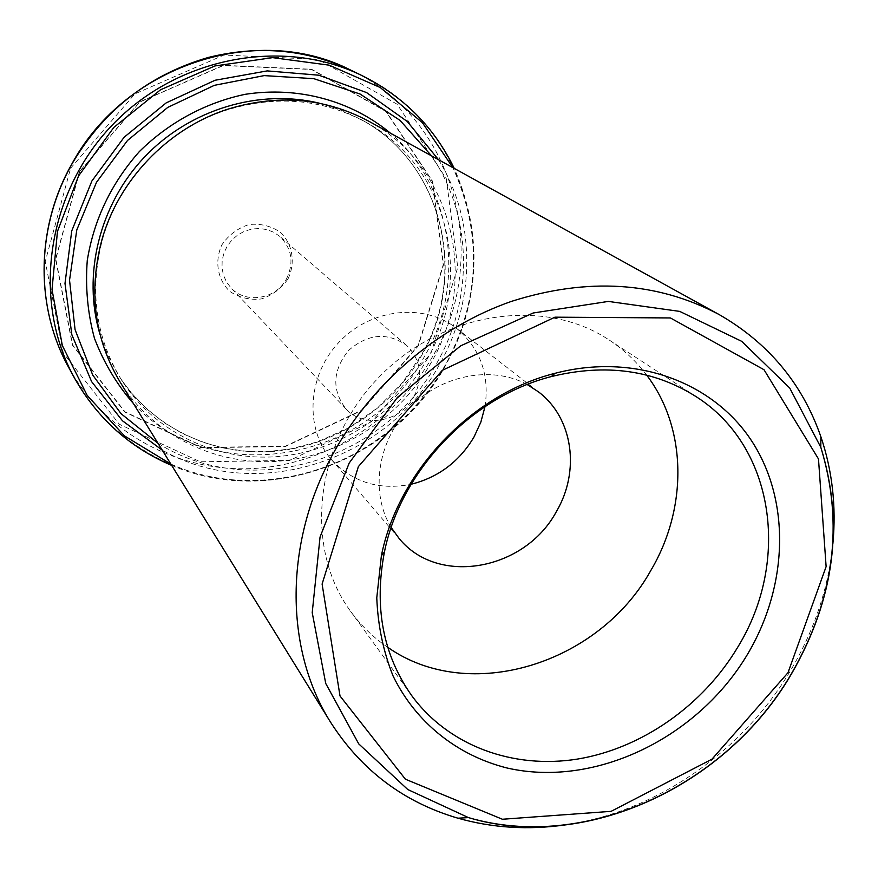 <?xml version="1.0" encoding="UTF-8"?>
<svg xmlns="http://www.w3.org/2000/svg" width="878" height="878" viewBox="0 0 878 878"><rect width="100%" height="100%" fill="white"/><g stroke="black" fill="none" stroke-linecap="round" stroke-linejoin="round"><path stroke-width="0.66" stroke-dasharray="4.39 3.29" d="M413.878 396.724C423.459 376.947 421.012 359.815 406.536 345.328C387.154 331.917 367.783 333.684 348.401 350.607C332.455 370.812 331.664 390.249 346.031 408.928C363.722 428.804 400.697 421.934 413.878 396.724M286.59 278.71C294.185 262.566 291.902 248.441 279.742 236.347L273.695 232.231L266.824 229.575L259.46 228.489L251.942 229.026L244.633 231.188L237.883 234.865L232.011 239.881L227.292 245.994L223.956 252.919L222.167 260.327L222.002 267.856L223.451 275.154L226.447 281.893L230.859 287.732C245.675 304.348 276.087 299.288 286.59 278.71M79.635 171.649L55.819 259.043L72.644 345.021L125.049 411.903L201.018 447.407L285.185 446.276L362.032 410.015L418.06 345.712L443.236 264.717L432.305 181.395L385.881 111.451L311.481 69.472L223.286 65.565L139.843 102.035L79.635 171.649M288.05 278.853C295.59 262.862 292.769 244.622 280.762 232.549C271.39 226.041 260.843 223.363 249.132 224.505C237.795 228.126 228.719 234.898 221.904 244.819C214.342 261.106 217.481 279.478 229.707 291.353C239.156 297.686 249.67 300.221 261.238 298.959C272.389 295.304 281.333 288.599 288.05 278.853M368.683 121.175C453.158 166.14 479.432 280.708 431.087 362.746C399.896 417.961 341.015 456.308 278.567 461.224C216.197 465.911 153.738 436.015 120.264 382.303M565.114 824.903C655.789 812.095 742.547 751.908 790.837 670.057C814.444 630.097 828.47 587.887 832.904 543.427M426.84 359.717C474.318 279.083 448.592 166.568 365.775 122.141C322.171 98.753 275.352 94.857 225.317 110.463C166.985 129.615 118.64 180.429 102.419 239.639C89.326 290.399 95.548 336.965 121.087 379.34C154.144 432.031 215.593 461.301 276.932 456.648C338.326 451.742 396.197 414.021 426.84 359.717M485.007 406.591C489.704 374.379 480.156 348.248 456.373 328.218C424.008 302.68 370.845 308.43 339.281 341.926C307.388 375.125 304.293 428.508 331.412 459.567C352.616 482.318 379.175 490.55 411.123 484.261M527.206 384.531C491.581 365.083 440.701 374.939 409.082 408.336C377.299 441.579 369.989 492.887 391.182 527.502M646.669 375.125C636.21 361.242 623.621 349.477 608.915 339.83C543.427 296.281 440.8 311.778 377.738 378.517C314.214 444.828 303.854 548.102 350.607 611.329C360.979 625.553 373.359 637.538 387.747 647.295M438.506 159.697C476.26 220.279 475.656 300.989 439.823 363.854C387.9 460.566 256.628 503.939 162.221 450.118M158.018 443.324C250.691 501.711 384.948 460.138 437.101 362.625C473.637 298.641 472.627 215.812 431.515 155.845M361.89 75.541C468.797 125.291 504.126 265.946 445.234 365.094C407.798 431.285 336.406 476.578 261.205 480.617C186.103 484.393 111.55 445.289 74.345 377.781M68.484 367.059C105.108 433.512 178.475 472.155 252.381 468.567C326.396 464.736 396.636 420.255 433.403 355.151C491.23 257.605 456.132 119.188 350.893 70.218M70.591 168.247L134.872 93.913L223.978 55.04L318.023 59.353L397.152 104.252L446.342 178.805L457.767 267.417L430.878 353.461L371.35 421.78L289.729 460.401L200.25 461.795L119.331 424.25L63.359 353.175L45.25 261.534L70.591 168.247M79.437 171.572L55.588 259.087L72.446 345.197L124.917 412.166L200.996 447.714L285.284 446.584L362.241 410.267L418.334 345.877L443.555 264.772L432.602 181.34L386.122 111.297L311.624 69.252L223.297 65.334L139.734 101.859L79.437 171.572M133.357 403.474C213.42 490.758 369.792 461.411 424.612 356.227C466.295 284.242 453.454 186.729 390.48 133.204M100.081 334.65L107.818 355.316L118.135 374.61C150.983 426.949 211.993 456.077 272.904 451.49C333.859 446.672 391.325 409.247 421.725 355.338C468.819 275.286 443.16 163.549 360.902 119.43L341.114 110.101L320.086 103.384M170.848 464.056C268.657 507.813 393.629 460.643 445.157 365.467C480.112 300.024 482.68 234.075 452.861 167.621M406.536 345.328L279.742 236.347M346.031 408.928L230.859 287.732M102.419 239.639L101.596 240.89M225.317 110.463L226.524 109.585M121.087 379.34L131.239 392.74L146.593 408.797L163.923 422.548L182.92 433.798L203.246 442.402L224.559 448.252L246.52 451.281L268.767 451.468L290.958 448.856L317.957 441.766L349.257 427.586L377.573 407.886L401.915 383.379L421.451 354.921C469.006 273.354 441.766 162.408 360.902 119.43L365.775 122.141M171.671 465.395C269.974 507.956 394.079 460.412 445.53 365.522C480.31 300.561 483.218 234.854 454.244 168.389M538.477 391.862L456.373 328.218M399.062 538.39L331.412 459.567M696.002 396.582L608.915 339.83M411.628 695.497L350.607 611.329"/><path stroke-width="1.32" d="M330.765 722.528L120.264 382.303C94.572 339.369 88.349 292.242 101.596 240.89C118.08 180.714 167.237 129.044 226.524 109.585C277.152 93.792 324.531 97.656 368.683 121.175L718.972 314.467C656.832 281.608 587.689 277.239 511.534 301.352C439.077 326.561 373.391 381.886 334.716 450.787C283.704 540.87 284.132 648.886 330.765 722.528C361.571 770.478 403.957 802.36 457.932 818.197C492.492 827.954 528.216 830.193 565.114 824.903M832.904 543.427C836.35 506.321 832.333 470.74 820.864 436.706C802.36 383.598 768.404 342.848 718.972 314.467M747.968 653.528C787.884 585.9 790.837 501.755 752.172 441.711C713.529 381.842 634.344 352.429 554.874 373.348C471.64 394.277 398.151 471.519 381.392 555.697L376.772 597.841C377.891 625.564 383.335 651.619 393.081 676.005C415.898 722.737 457.438 755.508 507.023 767.998C595.207 788.181 698.284 737.849 747.968 653.528M738.014 646.746C790.551 561.031 774.626 446.298 696.002 396.582C653.956 370 605.754 363.316 551.406 376.552C471.266 396.735 400.587 471.025 384.421 552.064C373.918 607.005 382.984 654.812 411.628 695.497C448.537 745.96 513.191 769.424 577.603 759.053C642.092 748.385 703.289 705.232 738.014 646.746M411.123 484.261C438.396 477.391 459.37 461.608 474.043 436.926L480.848 422.142L485.007 406.591M391.182 527.502L399.062 538.39C437.902 586.548 524.956 570.448 556.411 511.534C580.38 471.124 573.071 417.884 538.477 391.862L527.206 384.531M387.747 647.295C469.093 704.694 599.015 664.086 650.872 570.393C687.781 508.132 687.298 428.376 646.669 375.125M162.221 450.118L122.47 420.792L91.586 381.601L71.875 334.825L64.994 283.451L71.733 230.936L91.883 181L124.127 137.242L166.227 102.858L215.099 80.249L267.208 70.898L318.868 75.212L366.565 92.574L407.249 121.471L438.506 159.697M431.515 155.845L400.072 120.407L360.09 94.034L313.841 78.669L264.19 75.607L214.364 85.331L167.742 107.412L127.519 140.469L96.503 182.284L76.781 229.959L69.538 280.203L75.069 329.645L92.728 375.06L121.054 413.692L158.018 443.324M68.484 367.059L74.345 377.781C31.915 301.209 46.227 194.236 111.824 125.532C177.169 56.598 283.298 36.986 361.89 75.541L350.893 70.218C256.694 21.346 121.373 66.113 69.669 168.203C35.603 231.309 36.064 308.771 68.484 367.059C35.976 308.595 35.57 231.068 69.614 168.027C101.244 112.088 147.482 75.234 208.327 57.454C258.626 45.041 306.148 49.3 350.893 70.218M390.48 133.204C351.529 100.794 298.487 86.088 245.324 94.297C205.704 102.561 168.774 122.481 139.284 151.664C111.243 183.381 93.913 219.632 87.273 260.426C85.232 287.194 87.635 313.183 94.484 338.392C103.758 362.603 116.708 384.301 133.357 403.474M320.086 103.384C259.899 88.426 190.208 109.059 144.705 156.822C99.28 204.651 82.137 275.275 100.081 334.65M787.983 672.724L826.121 566.617L818.483 458.953L764.003 369.715L670.397 317.946L554.951 317.177L442.325 370.307L358.367 466.624L322.105 584.057L340.016 695.98L405.416 779.214L502.392 819.251L611.11 811.349L711.97 759.174L787.983 672.724M791.616 673.667C726.347 786.447 584.507 852.417 468.457 817.605L407.765 789.52L358.729 743.875L325.738 683.479L312.217 612.646L320.053 536.996L349.203 463.013L397.493 397.306L460.709 345.811L533.144 313.007L608.311 301.417L679.726 311.394L741.69 341.333L789.717 388.032L820.798 447.253C844.362 523.442 834.638 598.917 791.616 673.667M452.861 167.621L422.362 122.635L380.229 87.515L329.14 65.159L272.641 57.641L214.945 65.949L160.542 89.775L113.811 127.431L78.537 175.973L57.443 231.496L52.021 289.542L62.349 345.592L87.218 395.506L124.391 435.839L170.848 464.056M384.421 552.064L381.392 555.697M551.406 376.552L554.874 373.348M457.932 818.197L468.457 817.605C585.099 852.011 726.095 786.249 791.319 673.92C834.33 599.411 844.164 523.859 820.798 447.253L820.864 436.706M454.244 168.389C434.358 127.376 403.573 96.426 361.89 75.541M74.345 377.781C97.282 418.367 129.725 447.571 171.671 465.395"/></g></svg>
